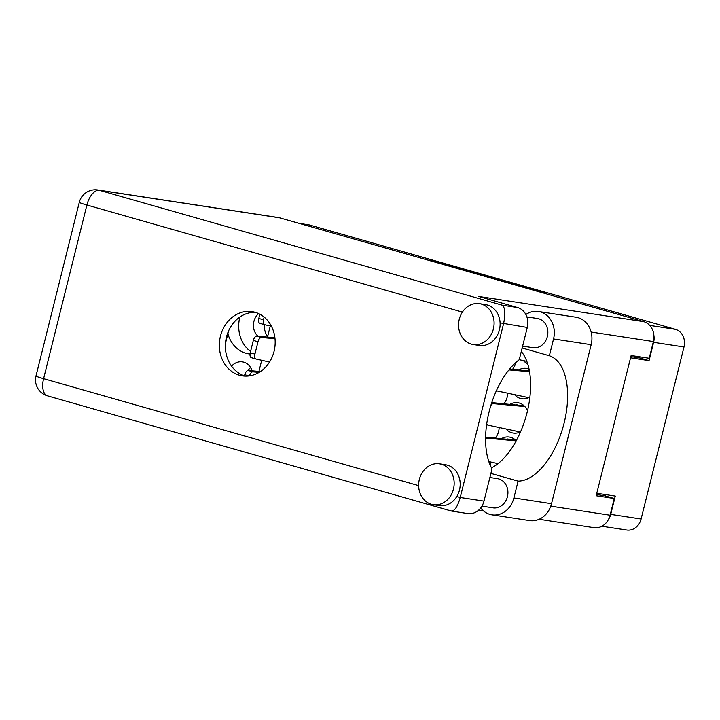 <?xml version="1.0" encoding="UTF-8"?>
<svg xmlns="http://www.w3.org/2000/svg" width="720" height="720" viewBox="0 0 720 720"><rect width="100%" height="100%" fill="white"/><g stroke="black" fill="none" stroke-linecap="round" stroke-linejoin="round"><path stroke-width="1.08" d="M264.672 324.711A14.166 12.132 -81.3 0 0 267.66 336.429M258.597 313.587A14.166 12.132 -81.3 0 0 253.899 321.435A14.166 12.132 -81.3 0 0 258.102 336.303M227.88 333.711A31.293 26.793 -81.3 0 0 248.805 353.853A31.293 26.793 -81.3 0 0 250.029 354.006M239.859 317.034A31.293 26.793 -81.3 0 0 239.769 317.403A31.293 26.793 -81.3 0 0 250.578 351.432M514.818 394.92A15.354 13.14 -81.3 0 0 521.802 398.754A15.354 13.14 -81.3 0 0 529.911 396.999M495.459 437.922A15.354 13.14 -81.3 0 0 498.618 431.442A15.354 13.14 -81.3 0 0 499.14 427.644M504.009 403.605A15.354 13.14 -81.3 0 0 507.177 397.125A15.354 13.14 -81.3 0 0 507.699 393.327M506.259 429.237A15.354 13.14 -81.3 0 0 513.243 433.071A15.354 13.14 -81.3 0 0 520.596 431.757M512.568 369.288A15.354 13.14 -81.3 0 0 515.727 362.808A15.354 13.14 -81.3 0 0 515.79 362.565M523.377 360.603A15.354 13.14 -81.3 0 0 527.634 363.654M528.921 288.909L526.689 288.27M528.993 288.63L525.564 287.244L516.456 285.354M540.171 292.122L545.391 292.662L522.819 286.227L513.774 284.589M480.681 275.157L485.901 275.697L463.329 269.262L454.284 267.633M298.917 223.326L308.547 224.793A14.643 12.537 98.7 0 1 309.879 225.081L675.459 329.337A14.643 12.537 98.7 0 1 684 346.959L641.106 519.003A14.643 12.537 98.7 0 1 626.814 530.037L601.893 526.23M441.09 263.862L457.713 267.714L436.644 261.657L427.608 260.019M492.993 278.055L484.029 276.111M493.074 277.749L515.646 284.184L510.426 283.635M630.855 356.607L639.693 357.957L649.053 360.621L653.616 342.324A14.643 12.537 -81.3 0 0 653.913 335.565M649.053 360.621L630.558 357.795M608.364 519.651A14.643 12.537 -81.3 0 0 610.722 514.368L615.285 496.062L596.79 493.236M516.222 440.766A15.354 13.14 -81.3 0 0 509.328 437.04A15.354 13.14 -81.3 0 0 501.777 438.453M490.203 465.165A15.354 13.14 -81.3 0 0 490.59 461.961M529.065 369.135A15.354 13.14 -81.3 0 0 526.437 368.406A15.354 13.14 -81.3 0 0 518.895 369.819M527.508 410.751A15.354 13.14 -81.3 0 0 517.878 402.723A15.354 13.14 -81.3 0 0 510.336 404.136M258.939 371.403L261.711 360.279M267.498 337.086L270.27 325.962M639.693 357.957L639.972 356.85M605.295 495.945L605.628 494.586M252.117 370.836A14.76 12.636 -81.3 0 0 242.415 361.872A14.76 12.636 -81.3 0 0 231.561 366.138M267.003 335.556L267.849 335.691M248.004 370.512A14.76 12.636 98.7 0 1 250.614 367.533M468.837 271.773L469.962 271.62L463.779 269.613L456.966 268.389M468.882 271.566L467.199 271.314M499.122 280.413L500.094 280.179L495.765 278.757L486.711 276.876M499.194 280.134L496.944 279.792M519.246 359.685L526.842 361.386M522.162 347.994L549.351 355.743L553.545 338.94A22.437 19.206 -81.3 0 0 540.45 311.922A22.437 19.206 -81.3 0 0 538.416 311.481A22.437 19.206 -81.3 0 0 525.861 314.496M553.545 338.94L591.165 344.682A22.437 19.206 -81.3 0 0 578.07 317.673A22.437 19.206 -81.3 0 0 576.045 317.223L538.416 311.481M431.406 504.261A20.664 17.694 -81.3 0 0 433.278 504.666A20.664 17.694 -81.3 0 0 453.699 488.016A20.664 17.694 -81.3 0 0 441.387 464.229A20.664 17.694 -81.3 0 0 439.524 463.815A20.664 17.694 -81.3 0 0 419.103 480.474A20.664 17.694 -81.3 0 0 431.406 504.261M433.278 504.666L439.308 505.593A20.664 17.694 -81.3 0 0 456.804 496.494A20.664 17.694 -81.3 0 0 447.417 465.147A20.664 17.694 -81.3 0 0 445.554 464.742L439.524 463.815M471.339 344.115A20.664 17.694 -81.3 0 0 473.211 344.52A20.664 17.694 -81.3 0 0 493.623 327.87A20.664 17.694 -81.3 0 0 481.32 304.074A20.664 17.694 -81.3 0 0 479.448 303.669A20.664 17.694 -81.3 0 0 459.036 320.319A20.664 17.694 -81.3 0 0 471.339 344.115M473.211 344.52L479.241 345.447A20.664 17.694 -81.3 0 0 500.094 322.848A20.664 17.694 -81.3 0 0 487.35 305.001A20.664 17.694 -81.3 0 0 485.478 304.587L479.448 303.669M255.096 312.282A32.472 27.801 -81.3 0 0 252.162 311.643A32.472 27.801 -81.3 0 0 220.077 337.815A32.472 27.801 -81.3 0 0 239.409 375.201A32.472 27.801 -81.3 0 0 242.352 375.84A32.472 27.801 -81.3 0 0 274.437 349.668A32.472 27.801 -81.3 0 0 255.096 312.282M245.394 376.11A32.472 27.801 98.7 0 1 225.801 340.461A32.472 27.801 98.7 0 1 255.141 312.3M526.887 316.89L537.399 318.492A14.76 12.636 98.7 0 1 538.74 318.789A14.76 12.636 98.7 0 1 547.524 335.781A14.76 12.636 98.7 0 1 532.944 347.679L522.63 346.104M489.879 477.486L497.475 478.647A14.76 12.636 98.7 0 1 498.807 478.935A14.76 12.636 98.7 0 1 507.6 495.927A14.76 12.636 98.7 0 1 493.02 507.825L481.932 506.133M462.384 312.093L86.895 205.02A16.533 8.487 105.9 0 1 99.324 190.287A16.533 14.157 -81.3 0 0 97.83 189.963L278.226 217.521A16.533 14.157 98.7 0 1 279.72 217.845L99.324 190.287L502.317 305.208C505.206 307.8 505.602 314.001 503.532 323.829L460.233 497.475L483.993 501.102L492.039 468.828A65.178 33.471 105.9 0 1 519.237 359.721L527.283 327.456L500.094 322.848M483.993 501.102A16.533 14.157 98.7 0 1 467.847 513.549L451.386 511.02L47.511 395.847A16.533 8.487 -74.1 0 1 43.596 378.666L418.635 485.613M550.782 506.142L610.092 515.205L614.259 498.501L604.512 495.72L596.475 494.496M610.092 515.205A16.533 14.157 98.7 0 1 593.955 527.652L539.109 519.273M279.72 217.845L643.734 321.651A16.533 14.157 98.7 0 1 653.391 341.559L649.224 358.263L631.134 355.5L596.169 495.738L614.259 498.501M502.317 305.208L517.635 307.548L478.665 296.433L643.734 321.651M225.468 343.377L228.564 330.966M517.635 307.548A16.533 14.157 98.7 0 1 527.283 327.456M451.044 510.885C454.428 511.434 457.497 506.961 460.233 497.475L456.804 496.494M521.289 351.486A64.944 33.345 -74.1 0 1 526.887 413.298A64.944 33.345 -74.1 0 1 491.49 467.847M591.165 344.682L551.52 503.685A22.437 19.206 98.7 0 1 529.623 520.587L492.003 514.836A22.437 19.206 98.7 0 1 480.699 507.933M490.896 473.382L518.094 481.131L513.9 497.943A22.437 19.206 98.7 0 1 492.003 514.836M518.094 481.131A64.944 33.345 105.9 0 0 564.111 423.081A64.944 33.345 105.9 0 0 549.351 355.743M259.137 372.366L252.909 371.844A4.725 2.421 105.9 0 0 249.498 375.858A4.725 2.421 105.9 0 1 252.909 371.844L248.238 370.512A4.725 2.421 105.9 0 0 244.773 374.724L244.494 375.831L244.773 374.724A4.725 2.421 105.9 0 1 248.238 370.512L260.442 371.529L248.238 370.512L252.909 371.844L259.137 372.366M264.15 317.088L263.475 319.779A4.725 2.421 105.9 0 0 264.591 324.693A4.725 2.421 105.9 0 0 264.663 324.711L271.404 326.214M259.857 314.208L258.804 318.447A4.725 2.421 105.9 0 0 259.92 323.352A4.725 2.421 105.9 0 0 259.983 323.37L264.528 324.666M275.004 338.661L261.468 337.527A4.725 2.421 105.9 0 0 258.003 341.739L254.925 354.096A4.725 2.421 105.9 0 0 256.041 359.01A4.725 2.421 105.9 0 0 256.104 359.028L269.532 362.034M274.896 337.707L256.788 336.186A4.725 2.421 105.9 0 0 253.323 340.407L250.245 352.764A4.725 2.421 105.9 0 0 251.361 357.669A4.725 2.421 105.9 0 0 251.433 357.687L255.969 358.983M524.88 406.566L493.362 403.65A4.725 2.421 105.9 0 0 490.824 405.585M486.756 423.693A4.725 2.421 105.9 0 0 487.935 425.133A4.725 2.421 105.9 0 0 488.007 425.151L520.173 431.973M524.16 405.837L491.778 402.579M521.037 405.981L516.366 404.64M529.434 371.016L524.916 370.323L529.542 371.646L508.905 369.918M496.422 390.798L496.368 390.78A4.725 2.421 105.9 0 0 496.494 390.816A4.725 2.421 105.9 0 0 496.557 390.834L528.732 397.656M524.916 370.323L509.625 369.045M516.168 440.856L485.586 438.039M488.817 461.565L498.024 463.626M515.61 440.154L485.604 437.094M512.487 440.298L507.807 438.957M309.879 225.081L299.565 223.506M649.719 325.404L675.459 329.337M684 346.959L653.616 342.324M610.722 514.368L641.106 519.003M433.368 261.666L433.548 260.928M436.428 262.539L436.644 261.657M97.83 189.963A16.533 16.533 0 0 0 79.299 202.311A16.533 0.918 14 0 0 86.895 205.02L43.596 378.666A16.533 0.918 14 0 1 36 375.957A16.533 16.533 0 0 0 47.511 395.847M653.391 341.559L591.147 332.046M513.9 497.943L551.52 503.685M248.976 375.921L244.773 374.724L248.976 375.921M263.475 319.779L258.804 318.447M258.003 341.739L253.323 340.407M261.468 337.527L256.788 336.186M254.925 354.096L250.245 352.764M493.362 403.65L491.589 403.146M469.854 272.07L469.962 271.62M499.968 280.656L500.094 280.179M529.776 289.152L529.893 288.666M79.299 202.311L36 375.957M478.728 510.057L483.336 510.759M264.591 324.693L259.92 323.352M256.041 359.01L251.361 357.669"/></g></svg>
